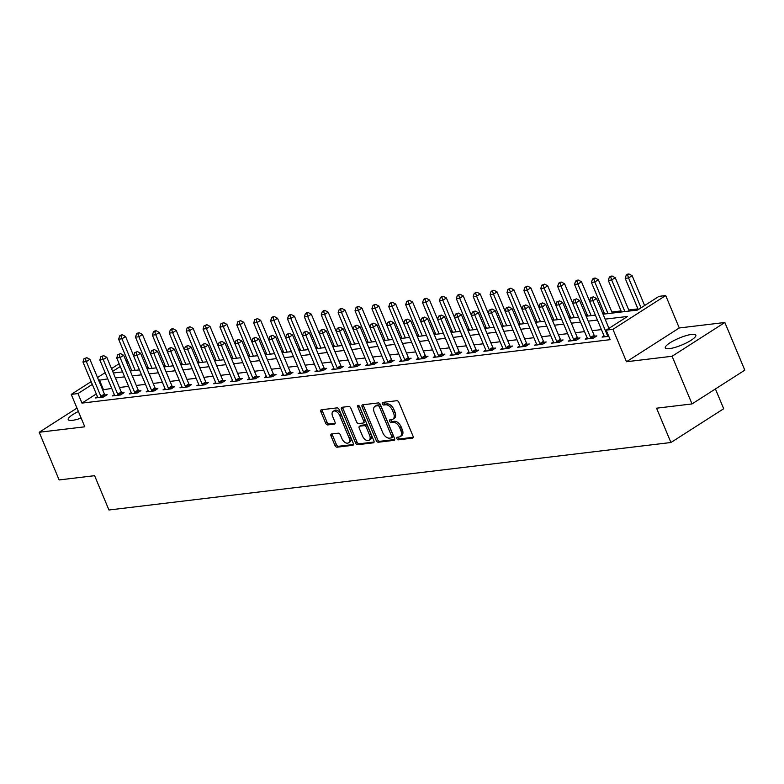 <?xml version="1.0" encoding="UTF-8"?>
<svg xmlns="http://www.w3.org/2000/svg" width="784" height="784" viewBox="0 0 784 784"><rect width="100%" height="100%" fill="white"/><g stroke="black" fill="none" stroke-linecap="round" stroke-linejoin="round"><path stroke-width="1.18" d="M396.9 438.628A1.46 0.872 -122.6 0 0 398.38 439.834L412.472 438.138A2.078 1.254 -122.6 0 0 412.805 438.021A2.078 1.254 -122.6 0 0 413.011 436.11L398.919 402.417A2.078 1.254 -122.6 0 0 396.812 400.702L382.719 402.398A1.46 0.872 -122.6 0 0 382.484 402.476A1.46 0.872 -122.6 0 0 382.337 403.819A1.46 0.872 -122.6 0 0 383.817 405.014L385.64 404.799A6.664 4.008 -122.6 0 1 392.392 410.277L393.558 413.09A6.664 4.008 -122.6 0 1 392.911 419.205A6.664 4.008 -122.6 0 1 391.824 419.587L390.001 419.803A1.46 0.872 -122.6 0 0 389.766 419.891A1.46 0.872 -122.6 0 0 389.619 421.224A1.46 0.872 -122.6 0 0 391.098 422.419L392.921 422.204A6.664 4.008 -122.6 0 1 399.673 427.682L400.84 430.494A6.664 4.008 -122.6 0 1 400.193 436.61A6.664 4.008 -122.6 0 1 399.105 436.992L397.282 437.207A1.46 0.872 -122.6 0 0 397.047 437.296A1.46 0.872 -122.6 0 0 396.9 438.628M398.184 437.1A1.46 0.872 -122.6 0 0 398.331 437.717A1.46 0.872 -122.6 0 0 399.801 438.913L413.207 437.305M383.621 402.29A1.46 0.872 -122.6 0 0 383.768 402.907A1.46 0.872 -122.6 0 0 385.248 404.103L387.071 403.887L385.64 404.799M390.902 419.695A1.46 0.872 -122.6 0 0 391.049 420.312A1.46 0.872 -122.6 0 0 392.519 421.508L394.352 421.292L392.921 422.204M78.39 411.492A16.533 3.685 -22.7 0 0 68.228 419.616A16.533 3.685 -22.7 0 0 72.363 420.351A16.533 3.685 -22.7 0 0 81.154 418.088M669.448 348.645A16.533 3.685 -22.7 0 0 686.902 342.657A16.533 3.685 -22.7 0 0 695.829 335.14A16.533 3.685 -22.7 0 0 691.704 334.405A16.533 3.685 -22.7 0 0 674.25 340.393A16.533 3.685 -22.7 0 0 665.322 347.91A16.533 3.685 -22.7 0 0 669.448 348.645M331.563 433.993A2.078 1.254 -122.6 0 0 331.23 434.111A2.078 1.254 -122.6 0 0 331.024 436.031L334.974 445.479A2.078 1.254 -122.6 0 0 337.081 447.194L352.731 445.312A2.078 1.254 -122.6 0 0 353.074 445.194A2.078 1.254 -122.6 0 0 353.27 443.283L339.178 409.591A2.078 1.254 -122.6 0 0 337.071 407.876L321.43 409.758A2.078 1.254 -122.6 0 0 321.087 409.875A2.078 1.254 -122.6 0 0 320.881 411.786L325.664 423.203A2.078 1.254 -122.6 0 0 327.771 424.918L334.464 424.115A2.078 1.254 -122.6 0 0 334.807 423.997A2.078 1.254 -122.6 0 0 335.003 422.086L332.641 416.422A5.566 3.352 -122.6 0 1 333.19 411.306A5.566 3.352 -122.6 0 1 339.737 415.569L349.007 437.746A5.566 3.352 -122.6 0 1 348.468 442.862A5.566 3.352 -122.6 0 1 341.922 438.599L340.374 434.904A2.078 1.254 -122.6 0 0 338.267 433.189L331.563 433.993M96.305 393.931L81.977 403.103L77.988 393.568L71.236 394.381L91.16 381.632M692.027 403.927L672.094 356.259L724.857 322.489L744.8 370.156L692.027 403.927L656.571 408.19L670.928 442.509L108.956 510.002L94.599 475.682L59.143 479.945L39.2 432.268L84.79 426.8L71.236 394.381M724.857 322.489L679.267 327.967L626.494 361.738L672.094 356.259M626.494 361.738L612.941 329.319L606.179 330.133L627.572 316.442L605.121 319.137M81.977 403.103L610.168 339.668L606.179 330.133M376.212 440.53A2.078 1.254 -122.6 0 0 378.319 442.235L393.97 440.363A2.078 1.254 -122.6 0 0 394.313 440.236A2.078 1.254 -122.6 0 0 394.509 438.325L380.416 404.642A2.078 1.254 -122.6 0 0 378.309 402.927L362.669 404.809A2.078 1.254 -122.6 0 0 362.326 404.926A2.078 1.254 -122.6 0 0 362.12 406.837L376.212 440.53L377.643 439.608A2.078 1.254 -122.6 0 0 379.75 441.323L394.715 439.53M373.351 442.833L357.7 444.714A2.078 1.254 -122.6 0 1 355.593 442.999L341.501 409.317A2.078 1.254 -122.6 0 1 341.706 407.406A2.078 1.254 -122.6 0 1 342.049 407.278L348.743 406.475A2.078 1.254 -122.6 0 1 350.85 408.19L356.563 421.851A2.078 1.254 -122.6 0 0 358.68 423.566L363.119 423.037A2.078 1.254 -122.6 0 0 363.453 422.909A2.078 1.254 -122.6 0 0 363.658 420.998L357.71 406.778A1.46 0.872 -122.6 0 1 357.857 405.436A1.46 0.872 -122.6 0 1 359.562 406.553L373.89 440.804A2.078 1.254 -122.6 0 1 373.694 442.715A2.078 1.254 -122.6 0 1 373.351 442.833L373.939 442.46M76.969 408.101L39.2 432.268M601.426 329.594L592.214 330.701M584.541 331.622L575.329 332.73M567.655 333.651L558.443 334.758M550.77 335.679L541.558 336.787M533.875 337.708L524.672 338.815M516.989 339.737L507.787 340.844M500.104 341.765L490.902 342.873M483.218 343.794L474.016 344.901M466.333 345.822L457.131 346.92M449.448 347.851L440.245 348.949M432.562 349.88L423.36 350.977M415.677 351.908L406.475 353.006M398.791 353.927L389.589 355.034M381.906 355.956L372.704 357.063M365.021 357.984L355.818 359.092M348.135 360.013L338.923 361.12M331.25 362.041L322.038 363.149M314.364 364.07L305.152 365.177M297.479 366.099L288.267 367.206M280.584 368.127L271.382 369.235M263.698 370.156L254.496 371.263M246.813 372.184L237.611 373.292M229.928 374.213L220.725 375.32M213.042 376.242L203.84 377.349M196.157 378.27L186.955 379.378M179.271 380.299L170.069 381.406M162.386 382.327L153.184 383.425M145.501 384.356L136.298 385.454M128.615 386.385L119.413 387.482M111.73 388.413L102.665 389.864M604.043 335.866L602.083 337.11L608.766 336.316M587.402 338.874L587.363 338.629A2.117 1.274 -122.6 0 0 587.167 337.904L585.197 339.139L593.302 338.169L596.869 335.885L594.674 336.15M570.517 340.903L570.478 340.658A2.117 1.274 -122.6 0 0 570.282 339.933L568.312 341.167L576.416 340.197L579.984 337.914L577.788 338.178M553.386 341.942L551.426 343.196L559.531 342.226L563.098 339.942L560.903 340.207M536.736 344.96L536.707 344.715A2.117 1.274 -122.6 0 0 536.511 343.99L534.541 345.225L542.646 344.254L546.213 341.971L544.018 342.236M519.616 345.999L517.656 347.253L525.76 346.283L529.327 344L527.132 344.264M502.965 349.017L502.936 348.772A2.117 1.274 -122.6 0 0 502.74 348.047L500.77 349.282L508.875 348.312L512.442 346.028L510.247 346.293M486.08 351.046L486.051 350.801A2.117 1.274 -122.6 0 0 485.845 350.076L483.885 351.31L491.989 350.34L495.557 348.057L493.361 348.321M468.959 352.085L466.999 353.339L475.104 352.369L478.671 350.085L476.476 350.35M452.309 355.103L452.28 354.858A2.117 1.274 -122.6 0 0 452.074 354.133L450.114 355.368L458.219 354.397L461.786 352.114L459.581 352.379M435.189 356.142L433.229 357.396L441.333 356.426L444.9 354.143L442.695 354.407M418.538 359.16L418.509 358.905A2.117 1.274 -122.6 0 0 418.303 358.19L416.343 359.425L424.448 358.455L428.015 356.171L425.81 356.436M401.653 361.189L401.624 360.934A2.117 1.274 -122.6 0 0 401.418 360.219L399.458 361.453L407.562 360.473L411.12 358.2L408.925 358.464M384.523 362.228L382.572 363.482L390.677 362.502L394.234 360.228L392.039 360.493M367.882 365.246L367.843 364.991A2.117 1.274 -122.6 0 0 367.647 364.266L365.677 365.511L373.792 364.531L377.349 362.257L375.154 362.512M350.997 367.275L350.958 367.02A2.117 1.274 -122.6 0 0 350.762 366.295L348.792 367.539L356.896 366.559L360.464 364.276L358.268 364.54M334.111 369.303L334.072 369.048A2.117 1.274 -122.6 0 0 333.876 368.323L331.906 369.568L340.011 368.588L343.578 366.304L341.383 366.569M317.216 371.332L317.187 371.077A2.117 1.274 -122.6 0 0 316.991 370.352L315.021 371.596L323.126 370.616L326.693 368.333L324.498 368.598M300.096 372.371L298.136 373.615L306.24 372.645L309.807 370.362L307.612 370.626M283.445 375.379L283.416 375.134A2.117 1.274 -122.6 0 0 283.22 374.409L281.25 375.644L289.355 374.674L292.922 372.39L290.727 372.655M266.56 377.408L266.531 377.163A2.117 1.274 -122.6 0 0 266.335 376.438L264.365 377.672L272.469 376.702L276.037 374.419L273.841 374.683M249.439 378.447L247.479 379.701L255.584 378.731L259.151 376.447L256.956 376.712M232.789 381.465L232.76 381.22A2.117 1.274 -122.6 0 0 232.554 380.495L230.594 381.73L238.699 380.759L242.266 378.476L240.071 378.741M215.669 382.504L213.709 383.758L221.813 382.788L225.38 380.505L223.175 380.769M199.018 385.522L198.989 385.277A2.117 1.274 -122.6 0 0 198.783 384.552L196.823 385.787L204.928 384.817L208.495 382.533L206.29 382.798M182.133 387.551L182.104 387.306A2.117 1.274 -122.6 0 0 181.898 386.581L179.938 387.815L188.042 386.845L191.61 384.562L189.405 384.826M165.003 388.59L163.052 389.844L171.157 388.874L174.724 386.59L172.519 386.855M148.362 391.608L148.323 391.363A2.117 1.274 -122.6 0 0 148.127 390.638L146.167 391.873L154.272 390.902L157.829 388.619L155.634 388.884M131.232 392.647L129.272 393.901L137.386 392.931L140.944 390.648L138.748 390.912M114.591 395.665L114.552 395.41A2.117 1.274 -122.6 0 0 114.356 394.695L112.386 395.93L120.491 394.96L124.058 392.676L121.863 392.941M97.706 397.694L97.667 397.439A2.117 1.274 -122.6 0 0 97.471 396.724L95.501 397.958L103.606 396.978L107.173 394.705L104.978 394.969M637.96 308.896L628.758 310.003M621.075 310.925L611.873 312.032M604.19 312.953L602.612 313.139M587.304 314.982L585.726 315.168M570.419 317.01L568.831 317.197M553.533 319.039L551.946 319.225M536.648 321.068L535.06 321.254M519.763 323.096L518.175 323.282M502.877 325.115L501.29 325.311M485.992 327.144L484.404 327.34M469.106 329.172L467.519 329.368M452.221 331.201L450.633 331.397M435.336 333.229L433.748 333.425M418.45 335.258L416.863 335.454M401.555 337.287L399.977 337.483M384.67 339.315L383.092 339.501M367.784 341.344L366.206 341.53M350.899 343.372L349.321 343.559M334.013 345.401L332.436 345.587M317.128 347.43L315.54 347.616M300.243 349.458L298.655 349.644M283.357 351.487L281.77 351.673M266.472 353.515L264.884 353.702M249.586 355.544L247.999 355.73M232.701 357.573L231.113 357.759M215.816 359.601L214.228 359.787M198.93 361.62L197.343 361.816M182.045 363.649L180.457 363.845M165.159 365.677L163.572 365.873M148.264 367.706L146.686 367.902M670.928 442.509L723.701 408.738L715.42 388.962M125.812 360.395L127.39 360.199M603.053 314.198L637.559 310.052L658.952 296.362L665.704 295.548L612.941 329.319M679.267 327.967L665.704 295.548M97.52 377.555L105.144 372.674M111.514 368.607L119.139 363.727M107.741 378.878L98.676 380.328M92.316 384.395L77.988 393.568M597.437 320.058L588.235 321.166M580.552 322.087L571.34 323.194M563.667 324.115L554.455 325.223M546.781 326.144L537.569 327.251M529.896 328.173L520.684 329.28M513.001 330.201L503.798 331.309M496.115 332.23L486.913 333.337M479.23 334.258L470.028 335.366M462.344 336.287L453.142 337.394M445.459 338.316L436.257 339.423M428.574 340.344L419.371 341.452M411.688 342.373L402.486 343.47M394.803 344.401L385.601 345.499M377.917 346.43L368.715 347.528M361.032 348.459L351.83 349.556M344.147 350.477L334.935 351.585M327.261 352.506L318.049 353.613M310.376 354.535L301.164 355.642M293.49 356.563L284.278 357.671M276.605 358.592L267.393 359.699M259.71 360.62L250.508 361.728M242.824 362.649L233.622 363.756M225.939 364.678L216.737 365.785M209.054 366.706L199.851 367.814M192.168 368.735L182.966 369.842M175.283 370.763L166.081 371.871M158.397 372.792L149.195 373.899M141.512 374.821L132.31 375.928M124.627 376.849L115.424 377.957M113.357 373.008L122.559 371.9M130.242 370.979L139.444 369.881M147.127 368.95L156.33 367.853M164.013 366.922L173.215 365.824M180.898 364.903L190.1 363.796M197.784 362.874L206.986 361.767M214.669 360.846L223.871 359.738M231.554 358.817L240.757 357.71M248.44 356.789L257.652 355.681M265.325 354.76L274.537 353.653M282.211 352.731L291.423 351.624M299.096 350.703L308.308 349.595M315.981 348.674L325.193 347.567M332.877 346.646L342.079 345.538M349.762 344.617L358.964 343.51M366.647 342.588L375.85 341.481M383.533 340.56L392.735 339.452M400.418 338.531L409.62 337.424M417.304 336.503L426.506 335.395M434.189 334.474L443.391 333.376M451.074 332.445L460.277 331.348M467.96 330.417L477.162 329.319M484.845 328.398L494.047 327.291M501.731 326.369L510.943 325.262M518.616 324.341L527.828 323.233M535.501 322.312L544.713 321.205M552.387 320.284L561.599 319.176M569.282 318.255L578.484 317.148M586.167 316.226L595.37 315.119M127.968 361.581L126.655 362.424M120.295 366.491L112.671 371.371M103.37 389.413L99.382 379.877M400.193 436.61L401.614 435.698A6.664 4.008 -122.6 0 0 402.27 429.583L400.84 430.494M394.352 421.292A6.664 4.008 -122.6 0 1 401.094 426.77L402.27 429.583M392.911 419.205L394.332 418.293A6.664 4.008 -122.6 0 0 394.989 412.168L393.558 413.09M387.071 403.887A6.664 4.008 -122.6 0 1 393.813 409.366L394.989 412.168M363.345 404.72A2.078 1.254 -122.6 0 0 363.551 405.926L377.643 439.608M391.412 437.913A1.46 0.872 -122.6 0 0 391.657 437.835A1.46 0.872 -122.6 0 0 391.794 436.492L379.427 406.916A1.46 0.872 -122.6 0 0 377.947 405.72L376.026 405.955A6.664 4.008 -122.6 0 0 374.938 406.337A6.664 4.008 -122.6 0 0 374.291 412.453L382.749 432.66A6.664 4.008 -122.6 0 0 389.491 438.148L391.412 437.913M392.843 437.002A1.46 0.872 -122.6 0 0 393.078 436.913A1.46 0.872 -122.6 0 0 393.225 435.581L391.794 436.492M374.938 406.337L376.369 405.416A6.664 4.008 -122.6 0 1 377.457 405.044L379.378 404.809A1.46 0.872 -122.6 0 1 380.848 406.004L393.225 435.581M374.095 442.009L359.131 443.803L357.7 444.714M342.726 407.2A2.078 1.254 -122.6 0 0 342.931 408.395L357.024 442.088A2.078 1.254 -122.6 0 0 359.131 443.803M364.54 422.115A2.078 1.254 -122.6 0 0 364.883 421.998A2.078 1.254 -122.6 0 0 365.089 420.087L359.15 405.887M362.502 436.031A5.566 3.352 -122.6 0 0 369.048 440.294A5.566 3.352 -122.6 0 0 369.587 435.179L366.324 427.368A2.078 1.254 -122.6 0 0 364.217 425.653L359.768 426.182A2.078 1.254 -122.6 0 0 359.435 426.3A2.078 1.254 -122.6 0 0 359.229 428.221L362.502 436.031M369.048 440.294L370.469 439.383A5.566 3.352 -122.6 0 0 371.018 434.267L369.587 435.179M360.611 425.653A2.078 1.254 -122.6 0 1 360.856 425.389A2.078 1.254 -122.6 0 1 361.199 425.271L365.638 424.742A2.078 1.254 -122.6 0 1 367.745 426.447L371.018 434.267M348.468 442.862L349.889 441.951A5.566 3.352 -122.6 0 0 350.438 436.835L349.007 437.746M333.19 411.306L334.611 410.395A5.566 3.352 -122.6 0 1 341.158 414.658L350.438 436.835M322.106 409.679A2.078 1.254 -122.6 0 0 322.312 410.875L327.085 422.292A2.078 1.254 -122.6 0 0 329.192 424.007L335.209 423.282M332.249 433.915A2.078 1.254 -122.6 0 0 332.445 435.11L336.405 444.567A2.078 1.254 -122.6 0 0 338.512 446.282L353.476 444.479M644.624 305.535L632.129 275.664L628.572 277.948L625.191 278.359L638.264 309.602M641.057 307.808L628.572 277.948L627.582 274.91L629.013 273.998L627.661 274.155L626.24 275.076L627.582 274.91M625.191 278.359L626.24 275.076M629.013 273.998L632.129 275.664M608.972 328.349L596.477 298.488L592.91 300.772L607.433 335.474A2.117 1.274 -122.6 0 0 607.825 336.169L607.992 336.405M591.93 297.724L593.361 296.813L590.577 297.891L591.93 297.724L592.91 300.772L589.539 301.174L604.052 335.875A2.117 1.274 -122.6 0 1 604.248 336.601L604.288 336.855M596.477 298.488L593.361 296.813M590.577 297.891L589.539 301.174M629.199 311.052L615.244 277.693L611.677 279.976L608.306 280.388L621.516 311.983M624.897 311.571L611.677 279.976L610.697 276.938L612.128 276.027L610.775 276.184L609.354 277.095L610.697 276.938M608.306 280.388L609.354 277.095M612.128 276.027L615.244 277.693M612.314 313.081L598.359 279.721L594.791 282.005L591.42 282.416L604.631 314.002M608.012 313.6L594.791 282.005L593.811 278.967L595.242 278.055L593.89 278.212L592.459 279.124L593.811 278.967M591.42 282.416L592.459 279.124M595.242 278.055L598.359 279.721M589.558 301.085L581.473 281.75L577.906 284.033L574.535 284.445L587.745 316.03M591.126 315.629L577.906 284.033L576.926 280.995L578.357 280.084L577.004 280.241L575.574 281.152L576.926 280.995M574.535 284.445L575.574 281.152M578.357 280.084L581.473 281.75M590.538 337.502L594.105 335.219L579.592 300.517L576.024 302.8L590.538 337.502A2.117 1.274 -122.6 0 0 590.94 338.198L591.107 338.433M575.044 299.753L576.475 298.841L573.692 299.919L575.044 299.753L576.024 302.8L572.653 303.202L587.167 337.904M594.105 335.219A2.117 1.274 -122.6 0 0 594.507 335.915L595.242 336.934M579.592 300.517L576.475 298.841M573.692 299.919L572.653 303.202M573.653 339.531L577.22 337.247L562.706 302.546L559.139 304.829L573.653 339.531A2.117 1.274 -122.6 0 0 574.055 340.227L574.221 340.462M558.159 301.781L559.59 300.87L556.807 301.948L558.159 301.781L559.139 304.829L555.768 305.231L570.282 339.933M577.22 337.247A2.117 1.274 -122.6 0 0 577.622 337.943L578.357 338.962M562.706 302.546L559.59 300.87M556.807 301.948L555.768 305.231M556.767 341.559L560.335 339.276L545.821 304.574L542.254 306.848L556.767 341.559A2.117 1.274 -122.6 0 0 557.169 342.255L557.336 342.49M541.274 303.81L542.704 302.898L539.921 303.976L541.274 303.81L542.254 306.848L538.873 307.259L553.396 341.961A2.117 1.274 -122.6 0 1 553.592 342.686L553.622 342.931M560.335 339.276A2.117 1.274 -122.6 0 0 560.736 339.972L561.471 340.991M545.821 304.574L542.704 302.898M539.921 303.976L538.873 307.259M572.673 303.114L564.588 283.779L561.021 286.062L557.649 286.464L570.86 318.059M574.241 317.657L561.021 286.062L560.041 283.024L561.471 282.113L560.119 282.269L558.688 283.181L560.041 283.024M557.649 286.464L558.688 283.181M561.471 282.113L564.588 283.779M539.882 343.588L543.449 341.305L528.935 306.603L525.368 308.876L539.882 343.588A2.117 1.274 -122.6 0 0 540.284 344.284L540.45 344.519M524.388 305.838L525.809 304.927L523.036 306.005L524.388 305.838L525.368 308.876L521.987 309.288L536.511 343.99M543.449 341.305A2.117 1.274 -122.6 0 0 543.841 342L544.586 343.02M528.935 306.603L525.809 304.927M523.036 306.005L521.987 309.288M555.787 305.143L547.702 285.807L544.135 288.091L540.764 288.492L553.974 320.088M557.355 319.686L544.135 288.091L543.155 285.053L544.586 284.141L541.803 285.209L543.155 285.053M540.764 288.492L541.803 285.209M544.586 284.141L547.702 285.807M538.902 307.171L530.817 287.836L527.25 290.119L523.869 290.521L537.089 322.116M540.47 321.714L527.25 290.119L526.27 287.081L527.701 286.16L524.917 287.238L526.27 287.081M523.869 290.521L524.917 287.238M527.701 286.16L530.817 287.836M522.017 309.2L513.932 289.864L510.364 292.148L506.983 292.55L520.204 324.145M523.585 323.743L510.364 292.148L509.384 289.11L510.815 288.189L508.032 289.267L509.384 289.11M506.983 292.55L508.032 289.267M510.815 288.189L513.932 289.864M505.131 311.228L497.046 291.893L493.479 294.176L490.098 294.578L503.318 326.173M506.699 325.772L493.479 294.176L492.499 291.138L493.92 290.217L491.147 291.295L492.499 291.138M490.098 294.578L491.147 291.295M493.92 290.217L497.046 291.893M488.246 313.257L480.161 293.922L476.594 296.205L473.213 296.607L486.433 328.202M489.804 327.8L476.594 296.205L475.614 293.157L477.035 292.246L474.261 293.324L475.614 293.157M473.213 296.607L474.261 293.324M477.035 292.246L480.161 293.922M522.997 345.617L526.564 343.333L512.05 308.631L508.483 310.905L522.997 345.617A2.117 1.274 -122.6 0 0 523.398 346.312L523.565 346.548M507.503 307.867L508.924 306.956L506.15 308.034L507.503 307.867L508.483 310.905L505.102 311.317L519.625 346.018A2.117 1.274 -122.6 0 1 519.821 346.744L519.851 346.989M526.564 343.333A2.117 1.274 -122.6 0 0 526.956 344.029L527.701 345.038M512.05 308.631L508.924 306.956M506.15 308.034L505.102 311.317M506.111 347.635L509.678 345.362L495.165 310.66L491.597 312.934L506.111 347.635A2.117 1.274 -122.6 0 0 506.503 348.341L506.68 348.576M490.617 309.896L492.038 308.984L489.265 310.062L490.617 309.896L491.597 312.934L488.216 313.345L502.74 348.047M509.678 345.362A2.117 1.274 -122.6 0 0 510.07 346.058L510.815 347.067M495.165 310.66L492.038 308.984M489.265 310.062L488.216 313.345M489.226 349.664L492.793 347.39L478.279 312.679L474.712 314.962L489.226 349.664A2.117 1.274 -122.6 0 0 489.618 350.37L489.794 350.605M473.732 311.924L475.153 311.013L472.38 312.081L473.732 311.924L474.712 314.962L471.331 315.374L485.845 350.076M492.793 347.39A2.117 1.274 -122.6 0 0 493.185 348.086L493.92 349.096M478.279 312.679L475.153 311.013M472.38 312.081L471.331 315.374M472.34 351.693L475.908 349.419L461.394 314.707L457.827 316.991L472.34 351.693A2.117 1.274 -122.6 0 0 472.732 352.398L472.909 352.633M456.847 313.953L458.268 313.041L455.494 314.11L456.847 313.953L457.827 316.991L454.446 317.402L468.959 352.104A2.117 1.274 -122.6 0 1 469.165 352.829L469.195 353.074M475.908 349.419A2.117 1.274 -122.6 0 0 476.3 350.115L477.035 351.124M461.394 314.707L458.268 313.041M455.494 314.11L454.446 317.402M455.455 353.721L459.022 351.438L444.499 316.736L440.941 319.019L455.455 353.721A2.117 1.274 -122.6 0 0 455.847 354.427L456.023 354.662M439.961 315.981L441.382 315.07L438.609 316.138L439.961 315.981L440.941 319.019L437.56 319.431L452.074 354.133M459.022 351.438A2.117 1.274 -122.6 0 0 459.414 352.143L460.149 353.153M444.499 316.736L441.382 315.07M438.609 316.138L437.56 319.431M471.36 315.286L463.275 295.95L459.708 298.234L456.327 298.635L469.547 330.231M472.919 329.829L459.708 298.234L458.728 295.186L460.149 294.274L458.797 294.441L457.376 295.352L458.728 295.186M456.327 298.635L457.376 295.352M460.149 294.274L463.275 295.95M438.57 355.75L442.137 353.466L427.613 318.765L424.056 321.048L438.57 355.75A2.117 1.274 -122.6 0 0 438.962 356.455L439.138 356.691M423.076 318.01L424.497 317.099L421.723 318.167L423.076 318.01L424.056 321.048L420.675 321.46L435.189 356.161A2.117 1.274 -122.6 0 1 435.394 356.877L435.424 357.132M442.137 353.466A2.117 1.274 -122.6 0 0 442.529 354.172L443.264 355.181M427.613 318.765L424.497 317.099M421.723 318.167L420.675 321.46M454.475 317.314L446.39 297.979L442.823 300.262L439.442 300.664L452.662 332.259M456.033 331.857L442.823 300.262L441.843 297.214L443.264 296.303L441.911 296.47L440.49 297.381L441.843 297.214M439.442 300.664L440.49 297.381M443.264 296.303L446.39 297.979M421.684 357.778L425.251 355.495L410.728 320.793L407.161 323.077L421.684 357.778A2.117 1.274 -122.6 0 0 422.076 358.484L422.243 358.709M406.181 320.039L407.611 319.127L404.838 320.195L406.181 320.039L407.161 323.077L403.789 323.478L418.303 358.19M425.251 355.495A2.117 1.274 -122.6 0 0 425.643 356.201L426.378 357.21M410.728 320.793L407.611 319.127M404.838 320.195L403.789 323.478M437.59 319.343L429.505 300.007L425.937 302.291L422.556 302.693L435.777 334.288M439.148 333.886L425.937 302.291L424.957 299.243L426.378 298.332L425.026 298.498L423.605 299.41L424.957 299.243M422.556 302.693L423.605 299.41M426.378 298.332L429.505 300.007M404.799 359.807L408.366 357.524L393.842 322.822L390.275 325.105L404.799 359.807A2.117 1.274 -122.6 0 0 405.191 360.513L405.357 360.738M389.295 322.067L390.726 321.146L387.953 322.224L389.295 322.067L390.275 325.105L386.904 325.507L401.418 360.219M408.366 357.524A2.117 1.274 -122.6 0 0 408.758 358.229L409.493 359.239M393.842 322.822L390.726 321.146M387.953 322.224L386.904 325.507M420.704 321.371L412.609 302.036L409.052 304.319L405.671 304.721L418.891 336.316M422.262 335.905L409.052 304.319L408.072 301.272L409.493 300.36L406.72 301.438L408.072 301.272M405.671 304.721L406.72 301.438M409.493 300.36L412.609 302.036M387.913 361.836L391.471 359.552L376.957 324.85L373.39 327.134L387.913 361.836A2.117 1.274 -122.6 0 0 388.305 362.541L388.472 362.767M372.41 324.096L373.841 323.175L371.057 324.253L372.41 324.096L373.39 327.134L370.019 327.536L384.532 362.237A2.117 1.274 -122.6 0 1 384.728 362.963L384.768 363.217M391.471 359.552A2.117 1.274 -122.6 0 0 391.873 360.258L392.608 361.267M376.957 324.85L373.841 323.175M371.057 324.253L370.019 327.536M403.819 323.4L395.724 304.065L392.167 306.348L388.786 306.75L402.006 338.345M405.377 337.933L392.167 306.348L391.187 303.3L392.608 302.389L391.255 302.555L389.834 303.467L391.187 303.3M388.786 306.75L389.834 303.467M392.608 302.389L395.724 304.065M371.028 363.864L374.585 361.581L360.072 326.879L356.504 329.162L371.028 363.864A2.117 1.274 -122.6 0 0 371.42 364.56L371.587 364.795M355.524 326.124L356.955 325.203L354.172 326.281L355.524 326.124L356.504 329.162L353.133 329.564L367.647 364.266M374.585 361.581A2.117 1.274 -122.6 0 0 374.987 362.286L375.722 363.296M360.072 326.879L356.955 325.203M354.172 326.281L353.133 329.564M386.933 325.429L378.839 306.093L375.271 308.377L371.9 308.778L385.111 340.374M388.492 339.962L375.271 308.377L374.291 305.329L375.722 304.417L374.37 304.584L372.949 305.495L374.291 305.329M371.9 308.778L372.949 305.495M375.722 304.417L378.839 306.093M354.143 365.893L357.7 363.609L343.186 328.908L339.619 331.191L354.143 365.893A2.117 1.274 -122.6 0 0 354.535 366.589L354.701 366.824M338.639 328.143L340.07 327.232L337.287 328.31L338.639 328.143L339.619 331.191L336.248 331.593L350.762 366.295M357.7 363.609A2.117 1.274 -122.6 0 0 358.102 364.315L358.837 365.324M343.186 328.908L340.07 327.232M337.287 328.31L336.248 331.593M370.048 327.457L361.953 308.122L358.386 310.395L355.015 310.807L368.225 342.402M371.606 341.991L358.386 310.395L357.406 307.357L358.837 306.446L357.484 306.603L356.063 307.524L357.406 307.357M355.015 310.807L356.063 307.524M358.837 306.446L361.953 308.122M353.153 329.476L345.068 310.15L341.501 312.424L338.129 312.836L351.34 344.431M354.721 344.019L341.501 312.424L340.521 309.386L341.951 308.475L340.599 308.631L339.168 309.553L340.521 309.386M338.129 312.836L339.168 309.553M341.951 308.475L345.068 310.15M336.267 331.505L328.182 312.179L324.615 314.453L321.244 314.864L334.454 346.459M337.835 346.048L324.615 314.453L323.635 311.415L325.066 310.503L323.714 310.66L322.283 311.581L323.635 311.415M321.244 314.864L322.283 311.581M325.066 310.503L328.182 312.179M319.382 333.533L311.297 314.198L307.73 316.481L304.359 316.893L317.569 348.488M320.95 348.076L307.73 316.481L306.75 313.443L308.181 312.532L306.828 312.689L305.397 313.6L306.75 313.443M304.359 316.893L305.397 313.6M308.181 312.532L311.297 314.198M302.497 335.562L294.412 316.226L290.844 318.51L287.473 318.921L300.684 350.507M304.065 350.105L290.844 318.51L289.864 315.472L291.295 314.56L289.943 314.717L288.512 315.629L289.864 315.472M287.473 318.921L288.512 315.629M291.295 314.56L294.412 316.226M285.611 337.59L277.526 318.255L273.959 320.538L270.578 320.95L283.798 352.535M287.179 352.134L273.959 320.538L272.979 317.5L274.41 316.589L273.057 316.746L271.627 317.657L272.979 317.5M270.578 320.95L271.627 317.657M274.41 316.589L277.526 318.255M268.726 339.619L260.641 320.284L257.074 322.567L253.693 322.979L266.913 354.564M270.294 354.162L257.074 322.567L256.094 319.529L257.515 318.618L254.741 319.686L256.094 319.529M253.693 322.979L254.741 319.686M257.515 318.618L260.641 320.284M251.84 341.648L243.755 322.312L240.188 324.596L236.807 324.997L250.027 356.593M253.408 356.191L240.188 324.596L239.208 321.558L240.629 320.646L237.856 321.714L239.208 321.558M236.807 324.997L237.856 321.714M240.629 320.646L243.755 322.312M234.955 343.676L226.87 324.341L223.303 326.624L219.922 327.026L233.142 358.621M236.513 358.219L223.303 326.624L222.323 323.586L223.744 322.665L220.97 323.743L222.323 323.586M219.922 327.026L220.97 323.743M223.744 322.665L226.87 324.341M337.247 367.921L340.815 365.638L326.301 330.936L322.734 333.22L337.247 367.921A2.117 1.274 -122.6 0 0 337.649 368.617L337.816 368.852M321.754 330.172L323.184 329.26L320.401 330.338L321.754 330.172L322.734 333.22L319.362 333.621L333.876 368.323M340.815 365.638A2.117 1.274 -122.6 0 0 341.216 366.344L341.951 367.353M326.301 330.936L323.184 329.26M320.401 330.338L319.362 333.621M320.362 369.95L323.929 367.667L309.415 332.965L305.848 335.248L320.362 369.95A2.117 1.274 -122.6 0 0 320.764 370.646L320.93 370.881M304.868 332.2L306.299 331.289L303.516 332.367L304.868 332.2L305.848 335.248L302.467 335.65L316.991 370.352M323.929 367.667A2.117 1.274 -122.6 0 0 324.331 368.362L325.066 369.382M309.415 332.965L306.299 331.289M303.516 332.367L302.467 335.65M303.477 371.979L307.044 369.695L292.53 334.993L288.963 337.277L303.477 371.979A2.117 1.274 -122.6 0 0 303.878 372.674L304.045 372.91M287.983 334.229L289.414 333.318L286.63 334.396L287.983 334.229L288.963 337.277L285.582 337.679L300.105 372.38A2.117 1.274 -122.6 0 1 300.301 373.106L300.331 373.36M307.044 369.695A2.117 1.274 -122.6 0 0 307.436 370.391L308.181 371.41M292.53 334.993L289.414 333.318M286.63 334.396L285.582 337.679M286.591 374.007L290.158 371.724L275.645 337.022L272.077 339.305L286.591 374.007A2.117 1.274 -122.6 0 0 286.993 374.703L287.16 374.938M271.097 336.258L272.518 335.346L269.745 336.424L271.097 336.258L272.077 339.305L268.696 339.707L283.22 374.409M290.158 371.724A2.117 1.274 -122.6 0 0 290.55 372.42L291.295 373.439M275.645 337.022L272.518 335.346M269.745 336.424L268.696 339.707M269.706 376.036L273.273 373.752L258.759 339.051L255.192 341.334L269.706 376.036A2.117 1.274 -122.6 0 0 270.108 376.732L270.274 376.967M254.212 338.286L255.633 337.375L252.86 338.453L254.212 338.286L255.192 341.334L251.811 341.736L266.335 376.438M273.273 373.752A2.117 1.274 -122.6 0 0 273.665 374.448L274.41 375.467M258.759 339.051L255.633 337.375M252.86 338.453L251.811 341.736M252.82 378.064L256.388 375.781L241.874 341.079L238.307 343.363L252.82 378.064A2.117 1.274 -122.6 0 0 253.212 378.76L253.389 378.995M237.327 340.315L238.748 339.403L235.974 340.481L237.327 340.315L238.307 343.363L234.926 343.764L249.439 378.466A2.117 1.274 -122.6 0 1 249.645 379.191L249.675 379.436M256.388 375.781A2.117 1.274 -122.6 0 0 256.78 376.477L257.524 377.496M241.874 341.079L238.748 339.403M235.974 340.481L234.926 343.764M235.935 380.093L239.502 377.81L224.988 343.108L221.421 345.381L235.935 380.093A2.117 1.274 -122.6 0 0 236.327 380.789L236.503 381.024M220.441 342.343L221.862 341.432L219.089 342.51L220.441 342.343L221.421 345.381L218.04 345.793L232.554 380.495M239.502 377.81A2.117 1.274 -122.6 0 0 239.894 378.505L240.629 379.525M224.988 343.108L221.862 341.432M219.089 342.51L218.04 345.793M219.05 382.122L222.617 379.838L208.093 345.136L204.536 347.41L219.05 382.122A2.117 1.274 -122.6 0 0 219.442 382.817L219.618 383.053M203.556 344.372L204.977 343.461L202.203 344.539L203.556 344.372L204.536 347.41L201.155 347.822L215.669 382.523A2.117 1.274 -122.6 0 1 215.874 383.249L215.904 383.494M222.617 379.838A2.117 1.274 -122.6 0 0 223.009 380.534L223.744 381.543M208.093 345.136L204.977 343.461M202.203 344.539L201.155 347.822M202.164 384.14L205.731 381.867L191.208 347.165L187.65 349.439L202.164 384.14A2.117 1.274 -122.6 0 0 202.556 384.846L202.733 385.081M186.67 346.401L188.091 345.489L185.318 346.567L186.67 346.401L187.65 349.439L184.269 349.85L198.783 384.552M205.731 381.867A2.117 1.274 -122.6 0 0 206.123 382.563L206.858 383.572M191.208 347.165L188.091 345.489M185.318 346.567L184.269 349.85M218.07 345.705L209.985 326.369L206.417 328.653L203.036 329.055L216.257 360.65M219.628 360.248L206.417 328.653L205.437 325.615L206.858 324.694L204.085 325.772L205.437 325.615M203.036 329.055L204.085 325.772M206.858 324.694L209.985 326.369M185.279 386.169L188.846 383.895L174.322 349.184L170.765 351.467L185.279 386.169A2.117 1.274 -122.6 0 0 185.671 386.875L185.847 387.11M169.775 348.429L171.206 347.518L168.433 348.586L169.775 348.429L170.765 351.467L167.384 351.879L181.898 386.581M188.846 383.895A2.117 1.274 -122.6 0 0 189.238 384.591L189.973 385.601M174.322 349.184L171.206 347.518M168.433 348.586L167.384 351.879M201.184 347.733L193.099 328.398L189.532 330.681L186.151 331.083L199.371 362.678M202.742 362.277L189.532 330.681L188.552 327.643L189.973 326.722L187.2 327.8L188.552 327.643M186.151 331.083L187.2 327.8M189.973 326.722L193.099 328.398M168.393 388.198L171.961 385.924L157.437 351.212L153.87 353.496L168.393 388.198A2.117 1.274 -122.6 0 0 168.785 388.903L168.952 389.138M152.89 350.458L154.321 349.546L151.547 350.615L152.89 350.458L153.87 353.496L150.499 353.907L165.012 388.609A2.117 1.274 -122.6 0 1 165.218 389.334L165.248 389.579M171.961 385.924A2.117 1.274 -122.6 0 0 172.353 386.62L173.088 387.629M157.437 351.212L154.321 349.546M151.547 350.615L150.499 353.907M184.299 349.762L176.204 330.427L172.647 332.71L169.266 333.112L182.486 364.707M185.857 364.305L172.647 332.71L171.667 329.662L173.088 328.751L171.735 328.917L170.314 329.829L171.667 329.662M169.266 333.112L170.314 329.829M173.088 328.751L176.204 330.427M151.508 390.226L155.075 387.943L140.552 353.241L136.984 355.524L151.508 390.226A2.117 1.274 -122.6 0 0 151.9 390.932L152.067 391.167M136.004 352.486L137.435 351.575L134.662 352.643L136.004 352.486L136.984 355.524L133.613 355.936L148.127 390.638M155.075 387.943A2.117 1.274 -122.6 0 0 155.467 388.648L156.202 389.658M140.552 353.241L137.435 351.575M134.662 352.643L133.613 355.936M167.413 351.791L159.319 332.455L155.761 334.739L152.38 335.14L165.6 366.736M168.972 366.334L155.761 334.739L154.781 331.691L156.202 330.779L154.85 330.946L153.429 331.857L154.781 331.691M152.38 335.14L153.429 331.857M156.202 330.779L159.319 332.455M134.623 392.255L138.18 389.971L123.666 355.27L120.099 357.553L134.623 392.255A2.117 1.274 -122.6 0 0 135.015 392.96L135.181 393.196M119.119 354.515L120.55 353.604L117.767 354.672L119.119 354.515L120.099 357.553L116.728 357.965L131.242 392.666A2.117 1.274 -122.6 0 1 131.438 393.382L131.477 393.637M138.18 389.971A2.117 1.274 -122.6 0 0 138.582 390.677L139.317 391.686M123.666 355.27L120.55 353.604M117.767 354.672L116.728 357.965M150.528 353.819L142.433 334.484L138.876 336.767L135.495 337.169L148.705 368.764M152.086 368.362L138.876 336.767L137.886 333.719L139.317 332.808L137.964 332.975L136.543 333.886L137.886 333.719M135.495 337.169L136.543 333.886M139.317 332.808L142.433 334.484M117.737 394.283L121.295 392L106.781 357.298L103.214 359.582L117.737 394.283A2.117 1.274 -122.6 0 0 118.129 394.989L118.296 395.214M102.234 356.544L103.664 355.632L100.881 356.7L102.234 356.544L103.214 359.582L99.842 359.983L114.356 394.695M121.295 392A2.117 1.274 -122.6 0 0 121.696 392.706L122.431 393.715M106.781 357.298L103.664 355.632M100.881 356.7L99.842 359.983M133.643 355.848L125.548 336.512L121.981 338.796L118.609 339.198L131.82 370.793M135.201 370.391L121.981 338.796L121.001 335.748L122.431 334.837L121.079 335.003L119.658 335.915L121.001 335.748M118.609 339.198L119.658 335.915M122.431 334.837L125.548 336.512M100.842 396.312L104.409 394.029L89.895 359.327L86.328 361.61L100.842 396.312A2.117 1.274 -122.6 0 0 101.244 397.018L101.41 397.243M85.348 358.572L86.779 357.661L83.996 358.729L85.348 358.572L86.328 361.61L82.957 362.012L97.471 396.724M104.409 394.029A2.117 1.274 -122.6 0 0 104.811 394.734L105.546 395.744M89.895 359.327L86.779 357.661M83.996 358.729L82.957 362.012M399.801 438.913L398.38 439.834M385.248 404.103L383.817 405.014M392.519 421.508L391.098 422.419M401.094 426.77L399.673 427.682M393.813 409.366L392.392 410.277M413.06 437.756L412.472 438.138M363.551 405.926L362.12 406.837M394.558 439.981L393.97 440.363M379.75 441.323L378.319 442.235M380.848 406.004L379.427 406.916M379.378 404.809L377.947 405.72M377.457 405.044L376.026 405.955M357.024 442.088L355.593 442.999M342.931 408.395L341.501 409.317M365.089 420.087L363.658 420.998M359.131 405.867L357.71 406.778M367.745 426.447L366.324 427.368M365.638 424.742L364.217 425.653M361.199 425.271L359.768 426.182M341.158 414.658L339.737 415.569M335.052 423.742L334.464 424.115M329.192 424.007L327.771 424.918M327.085 422.292L325.664 423.203M322.312 410.875L320.881 411.786M353.319 444.94L352.731 445.312M338.512 446.282L337.081 447.194M336.405 444.567L334.974 445.479M332.445 435.11L331.024 436.031M607.433 335.474L608.208 334.974M607.825 336.169L608.521 335.728M590.94 338.198L594.507 335.915M574.055 340.227L577.622 337.943M557.169 342.255L560.736 339.972M540.284 344.284L543.841 342M523.398 346.312L526.956 344.029M506.503 348.341L510.07 346.058M489.618 350.37L493.185 348.086M472.732 352.398L476.3 350.115M455.847 354.427L459.414 352.143M438.962 356.455L442.529 354.172M422.076 358.484L425.643 356.201M405.191 360.513L408.758 358.229M388.305 362.541L391.873 360.258M371.42 364.56L374.987 362.286M354.535 366.589L358.102 364.315M337.649 368.617L341.216 366.344M320.764 370.646L324.331 368.362M303.878 372.674L307.436 370.391M286.993 374.703L290.55 372.42M270.108 376.732L273.665 374.448M253.212 378.76L256.78 376.477M236.327 380.789L239.894 378.505M219.442 382.817L223.009 380.534M202.556 384.846L206.123 382.563M185.671 386.875L189.238 384.591M168.785 388.903L172.353 386.62M151.9 390.932L155.467 388.648M135.015 392.96L138.582 390.677M118.129 394.989L121.696 392.706M101.244 397.018L104.811 394.734M393.078 436.913L391.657 437.835M364.883 421.998L363.453 422.909M360.856 425.389L359.435 426.3"/></g></svg>
